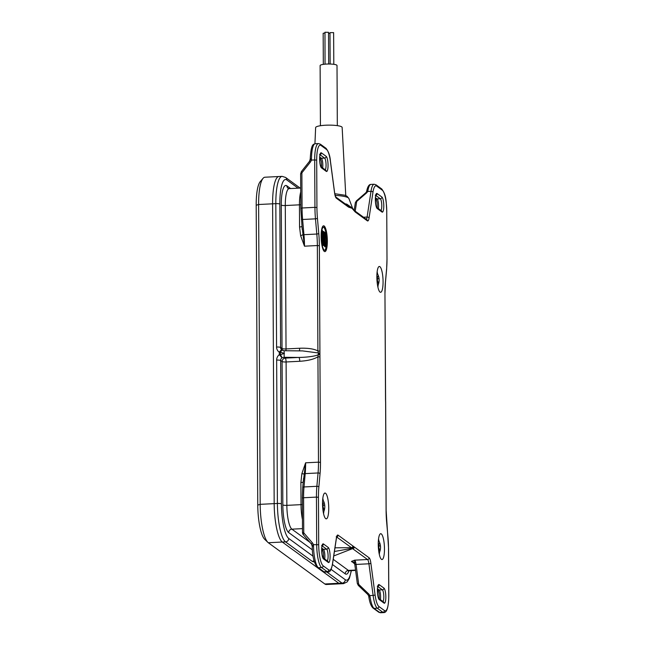 <?xml version="1.0" encoding="UTF-8"?>
<svg xmlns="http://www.w3.org/2000/svg" width="645" height="645" viewBox="0 0 645 645"><rect width="100%" height="100%" fill="white"/><g stroke="black" fill="none" stroke-linecap="round" stroke-linejoin="round"><path stroke-width="0.97" d="M324.838 583.983L342.052 583.128A33.145 7.796 -92.9 0 0 343.535 583.636L340.318 583.798A33.145 7.796 -92.9 0 1 338.835 583.29L282.308 542.034A33.145 7.796 -92.9 0 1 274.181 503.632L272.609 203.812A33.145 7.796 -92.9 0 1 278.914 176.52L264.918 177.222A33.145 7.796 87.1 0 0 263.079 178.302A33.145 7.796 87.1 0 0 258.613 204.513L260.185 504.334A33.145 7.796 87.1 0 0 267.869 542.356A33.145 7.796 87.1 0 0 268.312 542.735L324.838 583.983A33.145 7.796 87.1 0 0 326.322 584.499L340.318 583.798A33.145 7.796 -92.9 0 1 338.827 583.29L282.308 542.034A33.145 7.796 -92.9 0 1 274.173 503.632L272.609 203.812A33.145 7.796 -92.9 0 1 278.906 176.52A33.145 7.796 -92.9 0 1 278.914 176.52L282.131 176.359A33.145 7.796 -92.9 0 0 275.826 203.651A3.314 0.605 -0.3 0 1 279.841 204.07L280.591 347.462L282.026 348.51L281.276 205.118A23.865 5.612 -92.9 0 1 286.88 185.833L290.597 188.542M267.869 542.356L264.676 539.293A29.831 7.014 -92.9 0 1 257.758 505.075L256.194 205.255A29.831 7.014 -92.9 0 1 260.209 181.664L263.079 178.302M334.981 547.823L351.299 547.678A1.661 1.58 -53.9 0 0 352.896 545.968L369.125 557.812A8.288 1.951 -92.9 0 1 370.867 563.141L375.067 594.779A18.229 4.289 87.1 0 0 378.905 606.502L384.476 610.573A18.229 4.289 87.1 0 0 388.758 595.843L388.516 548.443A31.484 7.409 87.1 0 0 388 537.527L386.661 522.329A34.798 8.191 -92.9 0 1 386.089 510.251L385.621 402.424A1.661 0.71 3.7 0 1 385.67 402.609L385.67 402.609A1.661 0.71 3.7 0 1 385.605 402.786M299.224 350.872A3.314 0.782 87.1 0 0 299.667 348.244C307.858 347.945 313.938 348.848 317.904 350.945L319.912 351.154L320.492 462.376A34.798 8.191 -92.9 0 1 320.049 473.712L318.856 487.056A31.484 7.409 87.1 0 0 318.461 497.311L318.703 544.711A18.229 4.289 87.1 0 0 323.177 565.834L328.748 569.898A18.229 4.289 87.1 0 0 332.498 563.706L336.392 537.978A8.288 1.951 -92.9 0 1 338.093 535.165L352.896 545.968M301.981 226.218L304.488 246.18L300.626 235.691L299.554 226.959L299.441 204.828A20.551 4.838 -92.9 0 1 300.723 191.92M385.621 402.424L385.508 399.182M385.508 399.037L384.96 293.62A34.798 8.191 -92.9 0 1 385.404 282.284L386.597 268.941A31.484 7.409 87.1 0 0 386.992 258.685L386.75 211.286A18.229 4.289 87.1 0 0 382.275 190.17L376.704 186.099A18.229 4.289 87.1 0 0 372.955 192.299L369.061 218.018A8.288 1.951 -92.9 0 1 367.36 220.84L355.153 211.931L351.985 208.287A1.661 1.556 -43.3 0 0 351.904 207.771L352.63 208.367L348.881 198.499A19.656 3.572 179.7 0 0 335.134 195.387M351.985 208.287L348.534 207.101A1.661 1.58 -53.9 0 0 347.905 205.844L351.904 207.771M378.26 544.356A12.924 3.04 87.1 0 0 382.009 559.529A12.924 3.04 87.1 0 0 384.404 546.468A12.924 3.04 87.1 0 0 380.719 533.705A12.924 3.04 87.1 0 0 378.26 544.356M376.865 277.116A12.924 3.04 87.1 0 0 380.615 292.298A12.924 3.04 87.1 0 0 383.001 279.237A12.924 3.04 87.1 0 0 379.316 266.474A12.924 3.04 87.1 0 0 376.865 277.116M321.137 236.449A12.924 3.04 87.1 0 0 324.887 251.623A12.924 3.04 87.1 0 0 327.281 238.561A12.924 3.04 87.1 0 0 323.596 225.806A12.924 3.04 87.1 0 0 321.137 236.449M322.532 503.681A12.924 3.04 87.1 0 0 326.289 518.854A12.924 3.04 87.1 0 0 328.676 505.793A12.924 3.04 87.1 0 0 324.991 493.038A12.924 3.04 87.1 0 0 322.532 503.681M354.766 564.133L354.903 564.851L354.766 564.133A1.661 0.532 172.4 0 0 356.056 564.431L358.62 583.798A1.661 1.524 -148.8 0 0 359.128 584.781L368.521 593.771A4.975 4.563 31.2 0 1 369.754 595.585L370.069 596.802A19.882 4.676 87.1 0 0 374.084 608.372L379.663 612.444A19.882 4.676 87.1 0 0 380.55 612.75L383.767 612.589A19.882 4.676 -92.9 0 1 382.88 612.282L377.301 608.211A19.882 4.676 -92.9 0 1 373.116 595.416L368.924 563.786L356.056 564.431A6.627 1.556 -92.9 0 0 354.653 560.166L354.766 564.133A3.314 3.257 16.7 0 0 351.485 561.4L354.653 560.166L367.529 559.521L352.718 548.718L352.065 548.831M354.557 563.496L351.485 561.4M300.892 482.516L301.868 473.68L305.617 462.812L318.485 462.167L317.937 356.758C313.994 359.249 307.923 360.765 299.74 361.281L286.106 361.966L286.856 505.357L301.013 504.648L300.892 482.516A3.314 0.605 179.7 0 0 303.223 482.121M367.94 190.493L367.642 191.476L371.004 191.307A19.882 4.676 -92.9 0 1 374.197 184.244L370.98 184.406A19.882 4.676 87.1 0 0 367.94 190.493A1.661 1.129 10.2 0 0 366.65 191.347L366.65 191.347C367.569 186.655 369.013 184.341 370.98 184.406M311.471 158.823A1.661 0.403 -179.4 0 0 310.213 159.202C311.084 143.432 313.333 144.432 315.252 143.73A19.882 4.676 87.1 0 0 311.471 158.823L311.325 160.113L310.156 160.089M312.18 545.436L313.341 544.67L313.502 545.968A19.882 4.676 87.1 0 0 318.364 567.705L321.581 567.544A19.882 4.676 -92.9 0 1 316.695 544.501L316.453 497.101L303.585 497.747L303.763 532.31A1.661 1.58 -53.9 0 0 304.142 533.334L312.341 542.768A4.975 4.749 126.1 0 1 313.341 544.67L318.703 544.711M310.35 162.121L302.255 172.36A1.661 1.58 -53.9 0 0 301.884 173.432L302.062 207.988L314.937 207.343L314.687 159.944L311.325 160.113A4.975 4.749 126.1 0 1 310.35 162.121L309.447 161.387L310.213 159.202A1.661 0.403 -179.4 0 0 310.261 159.299M312.285 546.226L313.502 545.968M301.868 473.68L304.077 473.994A1.661 0.822 5.1 0 1 305.198 473.607L304.005 486.951L316.872 486.306L318.066 472.962L305.198 473.607A33.145 7.796 -92.9 0 0 305.617 462.812L303.319 481.775M375.067 594.779A1.661 0.532 172.4 0 1 373.116 595.416L369.754 595.585A1.661 0.419 158.4 0 1 368.553 595.633L368.763 596.383A1.661 0.629 171.4 0 1 368.787 596.214M370.069 596.802A1.661 0.629 171.4 0 1 368.763 596.383C369.601 602.374 371.044 606.268 373.1 608.082A1.661 1.58 126.1 0 0 374.084 608.372L377.301 608.211A1.661 1.58 126.1 0 0 378.905 606.502M366.425 193.048A1.661 0.556 49.1 0 0 365.691 192.863L366.481 191.847A1.661 0.927 24.8 0 1 367.642 191.476A4.975 3.66 161.9 0 1 366.425 193.048L357.12 201.095A1.661 1.217 -18.1 0 0 356.62 201.925L355.218 211.181M358.62 583.798A1.661 0.532 172.4 0 1 357.322 583.459L354.782 564.319L353.637 562.335A3.314 3.16 -53.9 0 0 351.67 561.747M354.395 563.182A3.314 3.16 -53.9 0 0 353.525 563.101M301.957 226.516A3.314 0.605 -0.3 0 1 299.554 226.959M349.445 207.424A1.661 1.613 -87.1 0 0 348.3 205.916A3.314 2.54 102.5 0 1 346.8 204.167L351.589 207.545A1.661 1.604 -68.4 0 1 351.694 208.069M284.131 350.783L284.171 357.306L285.292 358.12L298.925 357.443L284.171 357.306L281.994 357.781L279.309 354.637L279.301 352.21A3.314 0.984 -56.1 0 1 281.946 350.042A3.314 0.984 -56.1 0 1 281.954 350.042L281.857 349.977A3.314 3.16 -53.9 0 0 281.938 350.033A3.314 3.314 0 0 0 281.946 350.042L280.357 352.194L280.373 354.621L284.413 353.444L280.357 352.194A3.314 0.605 179.7 0 0 279.301 352.21A6.627 6.329 126.1 0 1 276.576 347.042L275.826 203.651L258.613 204.513L256.194 205.255M354.315 547.008A1.661 1.58 -53.9 0 1 352.718 548.718L352.299 548.29L334.424 551.491M353.71 546.96A1.661 1.604 -111.5 0 1 352.71 548.581L352.71 548.581A1.661 1.604 -111.5 0 0 352.71 548.581L352.517 548.54A1.661 1.58 -53.9 0 0 353.613 546.944M299.74 361.281A3.314 0.782 -92.9 0 0 298.925 357.443C308.125 357.29 316.276 355.992 318.356 354.597L318.348 352.96L302.553 350.904L284.179 350.727L281.954 350.05M302.553 350.904L302.07 350.896M312.406 549.887L288.694 532.585A23.865 5.612 -92.9 0 1 282.841 504.938L282.091 361.547L280.656 360.499A3.314 3.16 -53.9 0 1 281.994 357.781A3.314 0.556 -123.5 0 0 280.373 354.621A3.314 0.605 179.7 0 0 279.309 354.637A6.627 6.329 126.1 0 0 276.649 360.079L277.398 503.471A33.145 7.796 -92.9 0 0 285.525 541.873L312.196 561.335A6.627 1.209 -0.3 0 0 314.381 561.956M319.831 353.581A1.661 0.71 3.7 0 0 318.348 352.96L317.904 350.945L317.356 245.535L304.488 246.18A33.145 7.796 -92.9 0 0 303.948 234.683L316.816 234.038L315.469 218.84L302.602 219.485L303.948 234.683L302.819 234.635A3.314 0.782 -15.2 0 1 300.626 235.691M319.944 356.967L317.937 356.758L318.356 354.597L319.831 354.403M353.508 546.815A1.661 1.443 -28.5 0 1 352.299 548.29L336.69 537.019M385.621 401.601L384.96 293.765M355.153 211.931A1.661 1.58 -53.9 0 0 354.524 210.665L352.63 208.367M354.242 210.923A1.661 1.508 -35.4 0 0 353.984 210.036M347.905 205.844L335.747 196.967A1.661 1.58 -53.9 0 1 336.327 198.184A8.288 1.951 -92.9 0 1 334.586 192.855L330.385 161.226A18.229 4.289 87.1 0 0 326.547 149.495L320.976 145.431A18.229 4.289 87.1 0 0 316.695 160.153L316.937 207.553A31.484 7.409 87.1 0 0 317.453 218.478L318.791 233.675A34.798 8.191 -92.9 0 1 319.364 245.745L319.912 351.154M314.937 143.77L315.631 127.589A13.255 2.411 -0.3 0 1 328.877 125.13A13.255 2.411 -0.3 0 1 342.148 127.444L345.768 195.58M377.446 276.632A12.376 2.37 -5.6 0 0 378.293 275.834A12.376 9.03 12.1 0 1 378.929 277.818A12.376 9.03 12.1 0 1 379.034 278.68A12.376 11.4 142.2 0 1 379.099 280.922A12.376 11.4 142.2 0 1 378.929 282.317A12.376 2.37 174.4 0 1 378.083 283.107A12.376 9.03 -167.9 0 0 377.341 280.269A12.376 11.4 -37.8 0 0 377.446 276.632M377.897 287.146A11.433 2.693 87.1 0 0 378.155 284.977M377.607 274.004A11.433 2.693 87.1 0 0 377.14 271.868M377.527 278.753L379.034 278.68M378.002 282.357L378.929 282.317M378.849 543.872A12.376 2.37 -5.6 0 0 379.695 543.074A12.376 9.03 12.1 0 1 380.332 545.049A12.376 9.03 12.1 0 1 380.429 545.912A12.376 11.4 142.2 0 1 380.502 548.161A12.376 11.4 142.2 0 1 380.324 549.548A12.376 2.37 174.4 0 1 379.478 550.346A12.376 9.03 -167.9 0 0 378.744 547.508A12.376 11.4 -37.8 0 0 378.849 543.872M379.3 554.386A11.433 2.693 87.1 0 0 379.55 552.209M379.002 541.236A11.433 2.693 87.1 0 0 378.534 539.099M378.929 545.984L380.429 545.912M379.397 549.596L380.324 549.548M323.121 503.197A12.376 2.37 -5.6 0 0 323.967 502.399A12.376 9.03 12.1 0 1 324.604 504.374A12.376 9.03 12.1 0 1 324.701 505.237A12.376 11.4 142.2 0 1 324.774 507.486A12.376 11.4 142.2 0 1 324.596 508.873A12.376 2.37 174.4 0 1 323.758 509.671A12.376 9.03 -167.9 0 0 323.016 506.833A12.376 11.4 -37.8 0 0 323.121 503.197M323.572 513.71A11.433 2.693 87.1 0 0 323.83 511.533M323.274 500.56A11.433 2.693 87.1 0 0 322.806 498.424M323.201 505.309L324.701 505.237M323.677 508.921L324.596 508.873M323.403 227.161A11.602 2.733 -92.9 0 1 326.547 238.594A11.602 2.733 -92.9 0 1 324.556 250.292M325.265 243.383L324.129 243.173L324.056 245.81L325.193 246.914L325.644 245.366L325.443 233.297L324.169 231.821L325.088 239.706C324.306 237.65 324.129 237.795 324.548 240.15L325.265 243.383L324.5 243.592M325.193 246.914L324.991 243.568M325.314 239.626L325.088 239.706C324.306 237.65 324.129 237.795 324.548 240.15M324.951 236.667L324.548 232.619L325.193 232.587L324.121 232.281M323.153 231.394L323.161 245.414L322.895 231.402M323.484 242.044L324.887 242.617L323.927 238.545L324.04 236.642L324.999 238.19L323.717 231.619L323.5 245.342L324.088 241.891L323.443 241.923M324.024 236.642L323.379 236.675M322.121 242.794L322.685 244.753L322.516 230.604L322.121 242.794M324.62 243.415L323.492 243.205M324.983 241.811L324.967 239.795M324.113 241.891L323.476 239.585M324.121 236.675L323.443 233.595M324.838 251.623A12.924 3.04 87.1 0 0 327.176 238.561A12.924 3.04 87.1 0 0 323.54 225.806M321.355 236.683A11.602 2.733 87.1 0 0 324.717 250.3A11.602 2.733 87.1 0 0 326.862 238.577A11.602 2.733 87.1 0 0 323.556 227.129A11.602 2.733 87.1 0 0 321.355 236.683M320.428 125.727L320.114 65.597A8.45 1.54 -0.3 0 1 328.555 64.008A8.45 1.54 -0.3 0 1 337.012 65.508L337.327 125.638M328.531 33.411L329.99 33.242M330.151 64.032L329.982 32.645L333.626 32.621L333.796 64.315M325.04 64.169L324.975 32.25L328.523 32.339L328.684 64.008M323.322 64.371L323.161 33.298L324.878 32.951M257.758 505.075L260.185 504.334L277.398 503.471A3.314 0.605 179.7 0 1 281.413 503.89A29.831 7.014 87.1 0 0 288.726 538.454L313.115 556.256M268.312 542.735L285.525 541.873A3.314 3.16 126.1 0 0 288.726 538.454M282.841 504.938A3.314 0.605 179.7 0 0 286.856 505.357A20.551 4.838 87.1 0 0 291.895 529.166L302.481 528.634M288.694 532.585A3.314 3.16 126.1 0 1 291.895 529.166L309.882 542.292M276.649 360.079A3.314 0.605 179.7 0 1 280.656 360.499L281.413 503.89M286.88 185.833A3.314 3.16 -53.9 0 0 288.146 188.348L289.194 188.614A20.551 4.838 87.1 0 0 285.284 205.537L299.441 204.828A3.314 0.605 -0.3 0 0 300.788 204.691M281.276 205.118A3.314 0.605 179.7 0 0 285.284 205.537L286.033 348.929L299.667 348.244M298.087 188.171L286.848 179.971A29.831 7.014 87.1 0 0 279.841 204.07M348.534 207.101L336.327 198.184M384.041 603.115L379.268 599.624A7.619 1.79 -92.9 0 1 377.398 590.796A7.619 1.79 -92.9 0 1 379.187 584.636L383.96 588.119A7.619 1.79 -92.9 0 1 385.831 596.956A7.619 1.79 -92.9 0 1 384.041 603.115A1.661 1.58 -53.9 0 0 383.412 601.858L378.696 598.415M377.14 193.565L381.913 197.048A7.619 1.79 -92.9 0 1 383.783 205.876A7.619 1.79 -92.9 0 1 381.993 212.036L377.22 208.553A7.619 1.79 -92.9 0 1 375.35 199.716A7.619 1.79 -92.9 0 1 377.14 193.565A1.661 1.58 126.1 0 1 375.882 195.217M326.265 171.368L321.492 167.877A7.619 1.79 -92.9 0 1 319.622 159.049A7.619 1.79 -92.9 0 1 321.412 152.889L326.193 156.372A7.619 1.79 -92.9 0 1 328.055 165.209A7.619 1.79 -92.9 0 1 326.265 171.368A1.661 1.58 -53.9 0 0 325.636 170.111L320.928 166.668M323.459 543.961L328.232 547.452A7.619 1.79 -92.9 0 1 330.103 556.28A7.619 1.79 -92.9 0 1 328.313 562.44L323.54 558.949A7.619 1.79 -92.9 0 1 321.67 550.121A7.619 1.79 -92.9 0 1 323.459 543.961A1.661 1.58 126.1 0 1 322.202 545.614M333.239 559.336L348.421 570.422L355.54 570.059M348.961 570.793A23.865 5.612 -92.9 0 1 345.22 573.84A3.314 3.16 126.1 0 1 348.421 570.422A20.551 4.838 87.1 0 0 349.34 570.736L355.589 570.422M302.432 519.523A20.551 4.838 -92.9 0 1 301.013 504.648A3.314 0.605 179.7 0 0 302.36 504.519M331.095 569.374L345.252 579.702A3.314 3.16 126.1 0 1 342.052 583.128L326.781 571.978M345.252 579.702A29.831 7.014 87.1 0 0 351.203 570.64M345.22 573.84L332.449 564.52M363.49 217.22L367.102 217.034L371.004 191.307A1.661 1.048 -171.4 0 1 372.955 192.299M380.913 210.455A5.966 1.403 87.1 0 0 381.743 204.53A5.966 1.403 87.1 0 0 380.316 198.757L375.809 195.467M375.463 197.725L377.099 198.918A5.966 1.403 -92.9 0 1 378.389 208.609M375.438 198.136L376.116 198.628A1.661 1.58 126.1 0 0 377.099 198.918L380.316 198.757A1.661 1.58 126.1 0 0 381.913 197.048M366.312 219.276A6.627 1.556 87.1 0 0 367.102 217.034A1.661 1.048 -171.4 0 1 369.061 218.018M316.695 160.153L314.687 159.944A19.882 4.676 -92.9 0 1 318.469 143.569L315.252 143.73M319.735 157.049L321.371 158.243L324.588 158.081L320.081 154.792M319.71 157.461L320.388 157.952A1.661 1.58 -53.9 0 0 321.371 158.243A5.966 1.403 -92.9 0 1 322.661 167.934M325.185 169.78A5.966 1.403 87.1 0 0 326.023 163.854A5.966 1.403 87.1 0 0 324.588 158.081A1.661 1.58 -53.9 0 0 326.193 156.372M321.565 164.935L320.686 166.184L321.565 164.935M320.726 166.289L321.573 165.088M324.822 572.075L322.952 571.478L317.372 567.415A1.661 1.58 -53.9 0 0 318.364 567.705L323.935 571.768A19.882 4.676 87.1 0 0 324.822 572.075L328.039 571.913A19.882 4.676 -92.9 0 1 327.152 571.607L321.581 567.544A1.661 1.58 -53.9 0 0 323.177 565.834M322.952 571.478A1.661 1.58 -53.9 0 0 323.935 571.768L327.152 571.607A1.661 1.58 -53.9 0 0 328.748 569.898M321.782 548.129L323.419 549.322L326.636 549.161L322.129 545.863M327.233 560.852A5.966 1.403 87.1 0 0 328.071 554.926A5.966 1.403 87.1 0 0 326.636 549.161A1.661 1.58 126.1 0 0 328.232 547.452M321.758 548.532L322.436 549.032A1.661 1.58 126.1 0 0 323.419 549.322A5.966 1.403 -92.9 0 1 324.709 559.013M322.282 555.724L323.621 557.111M311.471 544.114L303.319 534.737A1.661 0.484 -41 0 1 303.295 534.713A1.661 0.484 -41 0 1 304.142 533.334M312.14 545.299A3.314 3.16 -53.9 0 0 311.511 544.162A1.661 0.484 -41 0 1 311.487 544.138A1.661 0.484 -41 0 1 312.341 542.768M303.271 534.689A3.314 3.16 126.1 0 1 302.553 532.681L303.763 532.31M373.1 608.082L378.671 612.153A1.661 1.58 126.1 0 0 379.663 612.444L382.88 612.282A1.661 1.58 126.1 0 0 384.476 610.573M377.51 588.796L379.147 589.99A5.966 1.403 -92.9 0 1 380.437 599.681M377.486 589.207L378.163 589.699A1.661 1.58 -53.9 0 0 379.147 589.99L382.364 589.828L377.857 586.539M382.961 601.527A5.966 1.403 87.1 0 0 383.791 595.601A5.966 1.403 87.1 0 0 382.364 589.828A1.661 1.58 -53.9 0 0 383.96 588.119M370.867 563.141A1.661 0.532 -7.6 0 1 368.924 563.786A6.627 1.556 87.1 0 0 367.529 559.521A1.661 1.58 -53.9 0 0 369.125 557.812M318.461 497.311L316.453 497.101A33.145 7.796 -92.9 0 1 316.872 486.306A1.661 0.822 5.1 0 1 318.856 487.056M304.005 486.951A33.145 7.796 87.1 0 0 303.585 497.747L302.32 498.045L302.731 487.636A1.661 0.822 5.1 0 1 304.005 486.951M320.049 473.712A1.661 0.822 5.1 0 0 318.066 472.962A33.145 7.796 87.1 0 0 318.485 462.167L320.492 462.376M319.364 245.745L317.356 245.535A33.145 7.796 87.1 0 0 316.816 234.038L318.791 233.675M317.453 218.478L315.469 218.84A33.145 7.796 -92.9 0 1 314.937 207.343L316.937 207.553M300.852 208.359L302.062 207.988A33.145 7.796 87.1 0 0 302.602 219.485L301.368 219.284M302.255 172.36L301.352 171.626L300.675 173.803M301.884 173.432L300.626 173.731L300.804 208.287L302.223 229.475M322.903 557.691L322.992 557.772A1.661 1.58 126.1 0 1 323.54 558.949M322.976 557.74L327.684 561.182A1.661 1.58 126.1 0 1 328.313 562.44M321.492 167.877A1.661 1.58 -53.9 0 0 320.928 166.676C319.581 165.612 319.348 154.034 320.315 154.155L319.541 154.51M320.154 154.542A1.661 1.58 -53.9 0 0 321.412 152.889M376.656 207.351A1.661 1.58 126.1 0 1 377.22 208.553M376.648 207.343L381.364 210.778A1.661 1.58 126.1 0 1 381.993 212.036M379.268 599.624A1.661 1.58 -53.9 0 0 378.704 598.423M377.93 586.289A1.661 1.58 -53.9 0 0 379.187 584.636M302.368 498.117L302.505 532.609L303.295 534.713L311.487 544.138L312.236 546.186C312.228 555.845 313.946 562.916 317.372 567.415M302.771 487.862A1.661 0.822 5.1 0 1 302.731 487.636L303.561 478.348M359.128 584.781L358.322 585.418L357.322 583.459A1.661 0.532 172.4 0 1 357.354 583.322M368.521 593.771L367.714 594.4L368.553 595.633M355.363 203.07A1.661 1.048 8.6 0 1 355.331 202.748A1.661 1.048 8.6 0 1 356.62 201.925M354.186 210.31L355.331 202.748L356.387 200.909A1.661 0.556 49.1 0 1 357.12 201.095M345.164 203.844A22.43 4.08 -0.3 0 1 346.8 204.167M276.576 347.042A3.314 0.605 -0.3 0 1 280.591 347.462A3.314 3.16 -53.9 0 0 281.857 349.977M282.679 350.428A3.314 3.16 126.1 0 1 282.026 348.51A3.314 0.605 179.7 0 0 286.033 348.929A3.314 0.782 87.1 0 1 285.888 350.743M282.091 361.547A3.314 3.16 126.1 0 1 285.292 358.12A3.314 0.782 -92.9 0 1 286.106 361.966A3.314 0.605 -0.3 0 1 282.091 361.547M314.018 560.666A3.314 3.16 126.1 0 1 312.196 561.335M300.135 188.066L285.59 177.448A3.314 3.16 126.1 0 1 286.848 179.971M336.755 536.842A1.661 1.58 -53.9 0 0 338.093 535.165M332.498 563.706A1.661 1.048 -171.4 0 1 332.522 564.036L336.416 538.309A1.661 1.048 -171.4 0 0 336.392 537.978M384.96 293.62L385.444 282.518A1.661 0.822 5.1 0 1 385.363 282.728M385.404 282.284A1.661 0.822 5.1 0 1 385.444 282.518L386.637 269.167A1.661 0.822 5.1 0 1 386.557 269.384M386.597 268.941A1.661 0.822 5.1 0 1 386.637 269.167L387 258.83M386.992 258.685L386.75 211.431M386.75 211.286L386.798 211.358C386.081 202.078 386.637 195.145 381.647 188.912L376.067 184.841L374.197 184.244M382.275 190.17A1.661 1.58 -53.9 0 0 381.647 188.912M318.34 353.758L319.815 353.984M376.704 186.099A1.661 1.58 -53.9 0 0 376.067 184.841M367.36 220.84A1.661 1.58 -53.9 0 0 366.731 219.582L354.524 210.665M326.547 149.495A1.661 1.58 126.1 0 0 325.918 148.237L320.347 144.174A1.661 1.58 126.1 0 1 320.976 145.431M324.459 239.738L325.088 239.706M324.475 232.539L325.12 232.506M324.798 233.329L325.443 233.297M324.943 234.756L325.588 234.724M324.999 245.398L325.644 245.366M323.467 238.569L323.927 238.545M323.459 236.675L324.008 236.65M322.169 231.023L322.613 230.999M289.194 188.614L300.699 188.042M309.447 161.387L301.352 171.626M323.58 558.191L323.363 552.725L322.371 548.976M322.992 557.772C321.629 556.691 321.395 545.106 322.363 545.227L321.589 545.581M320.323 157.904L321.323 161.693L321.533 167.111M377.261 207.787L377.043 202.32L376.043 198.579M376.583 207.295L376.672 207.368C375.309 206.287 375.076 194.709 376.043 194.822L375.269 195.177M378.631 598.366L378.72 598.439C377.357 597.359 377.123 585.781 378.091 585.902L377.317 586.249M378.091 589.651L379.091 593.44L379.308 598.858M358.322 585.418L367.714 594.4M378.671 612.153L380.55 612.75M365.691 192.863L356.387 200.909M366.481 191.847L366.65 191.347M349.34 570.736L348.3 571.123M343.535 583.636L347.204 581.879L349.388 578.347L351.372 570.631M285.59 177.448L282.131 176.359M334.763 193.702L344.793 195.217L346.994 196.217L348.881 198.499M352.702 548.589L333.747 555.95M383.767 612.589C386.871 612.75 388.548 607.195 388.806 595.916L388.564 548.516L386.137 510.324L385.662 401.569M336.416 538.309L336.924 536.447L336.198 536.769M332.522 564.036C331.425 569.777 329.926 572.405 328.039 571.913M320.347 144.174L318.469 143.569M325.918 148.237C328.507 151.341 330.014 155.622 330.425 161.089L334.618 192.718L335.698 196.927M377.664 286.017A12.811 12.811 0 0 0 379.099 280.922M378.929 277.818A12.811 12.811 0 0 0 377.019 273.02M379.067 553.249A12.811 12.811 0 0 0 380.502 548.161M380.332 545.049A12.811 12.811 0 0 0 378.413 540.252M323.339 512.573A12.811 12.811 0 0 0 324.774 507.486M324.604 504.374A12.811 12.811 0 0 0 322.694 499.577M324.548 239.811L325.193 239.779"/></g></svg>
